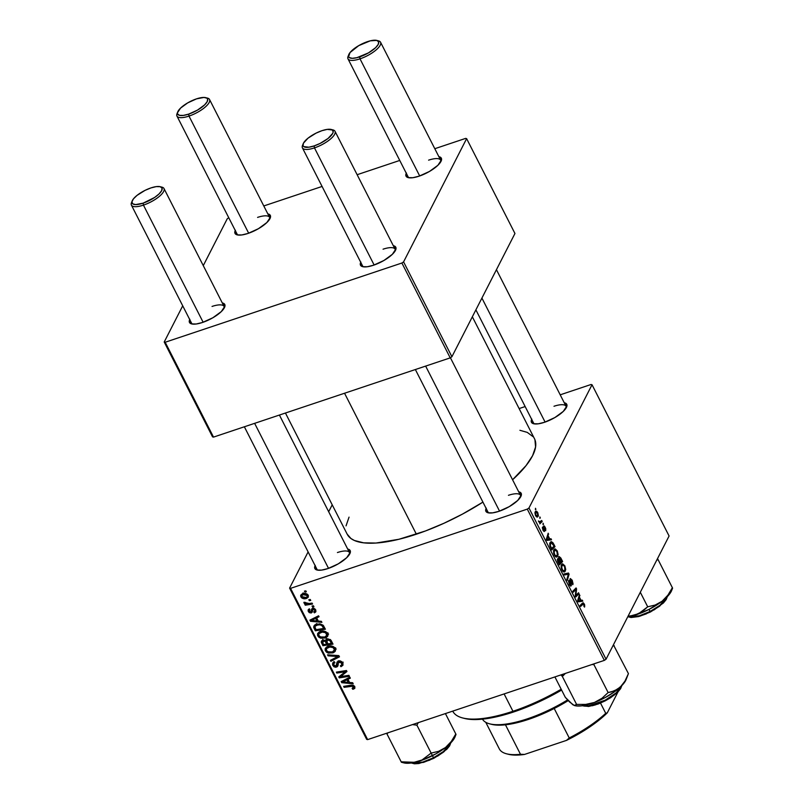 <?xml version="1.0" encoding="UTF-8"?>
<svg xmlns="http://www.w3.org/2000/svg" width="804" height="804" viewBox="0 0 804 804"><rect width="100%" height="100%" fill="white"/><g stroke="black" fill="none" stroke-linecap="round" stroke-linejoin="round"><path stroke-width="1.21" d="M520.66 496.862A18.281 6.01 -27 0 0 508.45 495.304A18.281 6.01 153 0 1 520.489 495.304A18.281 6.01 153 0 1 520.66 496.862M486.118 508.389A19.798 6.512 153 0 0 488.038 512.771L488.038 512.771A19.798 6.512 153 0 0 498.942 511.324L509.324 506.6L517.756 500.43L521.404 494.892L520.479 492.51L518.701 491.797A19.798 6.512 153 0 1 521.113 495.917A19.798 6.512 153 0 1 498.942 511.324L492.671 512.851L488.068 512.781L485.807 511.113L486.259 508.108M349.639 554.097A18.281 6.01 -27 0 0 337.429 552.539A18.281 6.01 153 0 1 349.469 552.549A18.281 6.01 153 0 1 349.639 554.097M315.098 565.634A19.798 6.512 153 0 0 317.017 570.016L317.017 570.016A19.798 6.512 153 0 0 327.921 568.569L338.303 563.835L346.735 557.664L350.383 552.137L349.459 549.755L347.68 549.031A19.798 6.512 153 0 1 350.092 553.162A19.798 6.512 153 0 1 327.921 568.569L321.66 570.096L317.047 570.026L314.796 568.358L315.238 565.353M566.217 407.819A18.281 6.01 -27 0 0 553.996 406.261A18.281 6.01 153 0 1 566.036 406.271A18.281 6.01 153 0 1 566.217 407.819M531.675 419.356A19.798 6.512 153 0 0 533.585 423.738L533.585 423.738A19.798 6.512 153 0 0 544.489 422.291L554.871 417.557L563.302 411.387L566.951 405.859L566.026 403.477L564.247 402.754A19.798 6.512 153 0 1 566.669 406.874A19.798 6.512 153 0 1 544.489 422.291L538.228 423.819L533.615 423.738L531.364 422.08L531.806 419.075M285.44 413.025L347.157 534.147A105.113 34.562 -27 0 0 416.371 534.198L344.554 393.246L416.371 534.198A105.113 34.562 -27 0 0 482.923 502.108L462.511 514.078L444.059 523.223L425.487 530.962L398.935 539.273L376.001 543.042L363.709 542.841L354.373 540.479L350.936 538.499L347.137 534.107M269.792 218.949A18.281 6.01 -27 0 0 257.582 217.392A18.281 6.01 153 0 1 269.621 217.402A18.281 6.01 153 0 1 269.792 218.949M235.25 230.487A19.798 6.512 153 0 0 237.17 234.868L237.17 234.868A19.798 6.512 153 0 0 248.074 233.421L258.456 228.688L266.888 222.517L270.536 216.99L269.611 214.608L267.832 213.884A19.798 6.512 153 0 1 270.244 218.015A19.798 6.512 153 0 1 248.074 233.421L241.813 234.949L237.2 234.879L234.949 233.21L235.391 230.205M224.246 307.992A18.281 6.01 -27 0 0 212.035 306.435A18.281 6.01 153 0 1 224.065 306.445A18.281 6.01 153 0 1 224.246 307.992M189.704 319.53A19.798 6.512 153 0 0 191.613 323.911L191.613 323.911A19.798 6.512 153 0 0 202.528 322.464L212.909 317.731L221.341 311.56L224.979 306.033L224.065 303.651L222.276 302.927A19.798 6.512 153 0 1 224.698 307.048A19.798 6.512 153 0 1 202.528 322.464L196.256 323.992L191.643 323.911L189.392 322.253L189.844 319.248M395.266 250.758A18.281 6.01 -27 0 0 383.056 249.19A18.281 6.01 153 0 1 395.086 249.2A18.281 6.01 153 0 1 395.266 250.758M360.725 262.285A19.798 6.512 153 0 0 362.634 266.667L362.634 266.667A19.798 6.512 153 0 0 373.548 265.219L383.92 260.486L392.362 254.315L396 248.788L395.086 246.406L393.297 245.692A19.798 6.512 153 0 1 395.719 249.813A19.798 6.512 153 0 1 373.548 265.219L367.277 266.747L362.664 266.677L360.413 265.008L360.855 262.003M440.813 161.715A18.281 6.01 -27 0 0 428.602 160.157A18.281 6.01 153 0 1 440.642 160.167A18.281 6.01 153 0 1 440.813 161.715M406.271 173.242A19.798 6.512 153 0 0 408.191 177.624L408.191 177.624A19.798 6.512 153 0 0 419.095 176.177L429.477 171.453L437.909 165.282L441.557 159.745L440.632 157.363L438.853 156.649A19.798 6.512 153 0 1 441.265 160.77A19.798 6.512 153 0 1 419.095 176.177L412.834 177.704L408.221 177.634L405.96 175.965L406.412 172.96M592.025 384.744L669.089 535.997L606.045 659.24L528.972 507.987L592.025 384.744L591.051 384.493L560.207 394.824L591.051 384.493L592.025 384.744L528.972 507.987L527.293 509.123L290.576 588.357L367.639 739.61L604.357 660.375L527.293 509.123L528.972 507.987L606.045 659.24L669.089 535.997L592.025 384.744M543.082 523.203L543.112 524.63L543.082 523.203M539.876 516.902L539.906 518.339L539.876 516.902M556.056 557.031L557.785 556.107L555.664 556.82L557.785 556.107L557.283 550.931L555.283 548.941L553.755 550.036L553.624 553.152L555.182 556.388L557.061 556.971L558.127 554.609L557.283 550.931L554.7 548.981L553.856 549.835L554.328 555.092L556.85 557.071M551.001 538.74L549.765 538.961L548.147 535.776L548.187 533.213L546.338 539.293L546.921 540.429L551.524 539.755L551.001 538.74L546.78 540.157L551.001 538.74L549.765 538.961L548.147 535.776L548.187 533.213L546.338 539.293L546.921 540.429L551.524 539.755L551.001 538.74M560.79 557.946L559.081 556.499L558.77 558.971L558.036 558.509L557.393 559.313L559.373 564.87L562.619 561.534L560.79 557.946L558.7 556.87L558.77 558.971L557.534 558.911L557.604 561.242L559.373 564.87L562.619 561.534L560.79 557.946M568.478 573.031L564.006 573.966L564.519 574.971L568.348 574.177L566.83 579.503L567.302 580.448L569.081 574.227L568.478 573.031L564.247 574.448L568.478 573.031L564.006 573.966L564.519 574.971L568.348 574.177L566.83 579.503L567.302 580.448L569.081 574.227L568.478 573.031M584.669 606.819L584.629 604.739L583.252 602.759L580.086 605.523L580.568 606.467L583.473 603.834L584.478 607.11L584.277 603.915L582.468 603.08L580.086 605.523L580.568 606.467L582.87 604.116L583.955 604.427L583.895 606.306L584.669 606.819M578.528 592.759L575.795 595.613L576.579 588.92L576.076 587.935L572.82 591.262L573.302 592.216L576.046 589.352L575.242 596.025L575.744 597.01L579.011 593.694L578.528 592.759L575.795 595.613L576.579 588.92L576.076 587.935L572.82 591.262L573.302 592.216L576.046 589.352L575.242 596.025L575.744 597.01L579.011 593.694L578.528 592.759M582.297 600.156L581.061 600.367L579.433 597.181L579.483 594.628L577.624 600.699L578.207 601.844L582.81 601.161L582.297 600.156L578.066 601.563L582.297 600.156L581.061 600.367L579.433 597.181L579.483 594.628L577.624 600.699L578.207 601.844L582.81 601.161L582.297 600.156M570.79 584.88L569.162 584.186L569.222 581.423L568.529 581.654L569.282 581.312L568.529 581.563L569.282 581.312L568.719 580.538L569.343 584.558L571.272 585.784L570.468 586.056L571.272 585.784L570.468 580.418L569.915 580.599L570.559 579.744L569.845 579.986L571.895 580.759L572.8 584.669L572.217 580.257L570.337 578.538L569.855 580.146L570.79 584.88L569.483 583.684L568.78 580.438L568.539 581.272L569.463 584.799L570.569 586.106L571.353 585.613L570.81 579.553L572.337 581.794L572.297 583.794L572.8 584.669L573.061 583.915L572.217 580.257L570.056 578.86L570.83 584.106L569.785 585.332M563.654 571.945L565.383 571.031L563.272 571.734L565.383 571.031L564.88 565.855L562.659 563.845L561.272 565.172L561.232 568.066L562.78 571.312L564.659 571.885L565.725 569.523L564.88 565.855L562.297 563.905L561.453 564.75L561.926 570.016L564.448 571.986M544.047 526.911L543.454 527.112L544.037 530.409L542.911 530.037L542.509 527.112L543.042 530.308L544.559 531.263L543.946 531.464L544.559 531.263L543.544 527.565L544.047 526.911L544.941 527.595L545.685 530.69L545.755 528.65L544.288 525.937L543.434 526.479L544.017 530.449L542.509 527.112L542.358 528.077L544.278 531.524L544.117 526.821L545.715 530.62L545.192 527.203L543.544 526.017L543.454 527.133L544.167 526.791L543.444 527.032M553.665 543.966L551.584 541.685L549.795 543.283L549.876 545.886L551.765 549.946L555.021 546.619L552.871 542.64L550.931 541.725L550.057 542.61L550.077 546.509L551.765 549.946L555.021 546.619L553.665 543.966M537.775 512.64L536.248 511.163L534.961 512.54L535.414 515.314L537.092 517.072L538.389 515.635L537.775 512.64C536.62 510.922 535.755 510.671 535.173 511.917L535.534 515.565L537.434 517.032L538.188 516.269L537.775 512.64M540.75 521.434L538.579 521.515L539.062 521.354L538.409 520.952L539.846 522.429L539.826 523.866L542.197 521.444L539.394 522.379L542.197 521.444L541.715 520.5L540.027 521.927L538.409 520.952L539.846 522.429L539.826 523.866L542.197 521.444L541.715 520.5L539.102 522.238M535.484 508.279L535.504 509.716L535.484 508.279M320.354 631.452L325.409 631.522L327.168 632.708L328.082 634.627L327.64 636.316L325.992 637.693L320.856 638.215L318.927 637.301L317.63 635.572L317.59 633.743L318.977 632.085L320.354 631.452L317.751 633.361L317.791 635.934L320.555 638.125L325.298 637.974L327.811 636.024L327.751 633.552C325.771 631.14 323.308 630.436 320.354 631.452M318.283 621.08L321.389 621.331L321.901 622.346L310.475 621.291L309.892 620.145L318.575 615.804L319.047 616.738L316.665 617.894L318.283 621.08L316.665 617.894L319.047 616.738L318.575 615.804L309.892 620.145L310.475 621.291L321.901 622.346L321.389 621.331L318.283 621.08M354.755 686.536L354.675 688.435L352.745 689.259L352.142 688.365L353.76 687.259L352.896 686.184L344.122 687.33L343.64 686.385L353.127 685.219L354.755 686.536L351.026 685.209L343.64 686.385L344.122 687.33L351.258 686.194L353.629 686.837L352.142 688.365L352.745 689.259L353.629 689.058L354.835 686.706L353.629 689.058L354.876 688.164L354.755 686.536M338.524 660.968L340.343 660.908L341.981 661.853L342.956 663.471L342.936 665.29L340.956 666.697L340.373 665.802L341.69 665.009L341.78 663.662L340.886 662.265L339.449 661.792L338.313 662.566L337.358 666.637L335.479 667.25L333.871 666.697L332.575 664.868L332.846 662.808L334.374 661.813L334.946 662.707L333.891 663.38L333.76 664.727L335.871 666.214L336.675 665.541L337.037 662.134L338.524 660.968L337.057 662.094L336.022 666.164L333.911 665.069L333.811 663.521L334.946 662.707L334.374 661.813L332.655 663.129L332.806 665.4L336.554 667.079L338.052 665.34L338.394 662.385L339.087 661.873L341.569 663.169L341.62 665.109L340.373 665.802L340.956 666.697L342.926 665.31L342.695 662.868L338.524 660.968M327.56 654.818L338.866 655.622L339.469 656.818L330.856 661.3L330.384 660.365L337.76 656.516L328.072 655.823L327.56 654.818L328.072 655.823L337.76 656.516L330.384 660.365L330.856 661.3L339.469 656.818L338.866 655.622L327.56 654.818M327.952 646.366L333.017 646.436L334.765 647.622L335.68 649.542L335.137 651.381L333.59 652.607L328.454 653.129L326.524 652.215L325.228 650.486L325.198 648.657L326.575 646.999L327.952 646.366L325.359 648.275L325.389 650.848L328.153 653.039L332.896 652.888L335.409 650.938L335.358 648.466C333.369 646.054 330.906 645.351 327.952 646.366M304.425 591.101L305.872 590.87L306.344 591.804L304.917 592.056L304.425 591.101L304.917 592.056L306.344 591.804L305.872 590.87L304.425 591.101M326.957 638.919L330.424 639.582L333.007 644.125L322.917 645.723L321.298 642.306L321.62 640.899L323.469 640.034L325.65 640.667L326.957 638.919L325.65 640.667L322.756 640.195L321.268 642.135L322.917 645.723L333.007 644.125L331.168 640.537L326.957 638.919M349.579 682.485L352.675 682.737L353.197 683.752L341.76 682.696L341.177 681.561L349.861 677.219L350.343 678.154L347.951 679.3L349.579 682.485L347.951 679.3L350.343 678.154L349.861 677.219L341.177 681.561L341.76 682.696L353.197 683.752L352.675 682.737L349.579 682.485M342.745 676.285L348.906 675.35L349.388 676.285L339.298 677.872L338.796 676.888L345.388 671.682L336.856 673.069L336.373 672.124L346.454 670.526L346.956 671.511L340.383 676.737L342.745 676.285L340.383 676.737L346.956 671.511L346.454 670.526L336.373 672.124L336.856 673.069L345.388 671.682L338.796 676.888L339.298 677.872L349.388 676.285L348.906 675.35L342.745 676.285M315.66 609.814L315.892 611.653L314.374 612.849L313.781 611.955L314.937 610.427L313.62 609.12L312.635 609.573L312.294 612.035L311.098 612.99L309.208 612.608L308.073 610.769L309.349 608.809L309.942 609.693L309.178 611.251L310.806 611.995L311.751 608.859L313.952 608.276L315.66 609.814L312.575 608.266L310.676 612.045L309.238 611.382L309.942 609.693L309.349 608.809L308.213 609.703L308.374 611.613L311.299 612.929L312.243 612.166L313.128 609.181L314.796 610.055L314.856 611.201L313.781 611.955L314.374 612.849L315.831 610.206L314.505 612.809L315.821 611.824L315.66 609.814M323.097 625.19L325.399 629.21L315.319 630.808L313.751 627.542L314.826 624.949L319.821 623.803L323.097 625.19L316.404 624.175L313.912 625.964L313.721 627.391L315.319 630.808L325.399 629.21L323.097 625.19M302.575 593.744L307.168 594.096L308.354 595.503L308.274 597.211L305.138 598.719L301.942 598.086L300.606 595.844L302.575 593.744L300.807 595.05L300.857 596.869C302.425 598.759 304.364 599.261 306.676 598.377L308.294 597.161L308.244 595.251C306.706 593.432 304.816 592.93 302.575 593.744M308.826 599.724L310.264 599.493L310.736 600.427L309.309 600.678L308.826 599.724L309.309 600.678L310.736 600.427L310.264 599.493L308.826 599.724M309.148 603.523L312.093 603.09L312.575 604.035L305.249 605.201L304.766 604.256L306.284 604.025L304.435 603.472L303.912 602.307L305.158 602.317L306.294 603.553L309.148 603.523L303.912 602.307L303.992 603.02L306.284 604.025L304.766 604.256L305.249 605.201L312.575 604.035L312.093 603.09L309.148 603.523M312.032 606.015L313.47 605.794L313.942 606.718L312.515 606.97L312.032 606.015L312.515 606.97L313.942 606.718L313.47 605.794L312.032 606.015M289.601 588.106L308.113 551.916L289.601 588.106L290.576 588.357L527.293 509.123L604.357 660.375L606.045 659.24L604.357 660.375L367.639 739.61L366.664 739.358L289.601 588.106L290.576 588.357L367.639 739.61L366.664 739.358L289.601 588.106M328.675 511.736L332.213 504.811L328.675 511.736M525.153 406.553L519.113 408.573L525.153 406.553M466.621 138.64L514.952 233.492L451.908 356.735L403.578 261.883L466.621 138.64L465.647 138.388L434.803 148.71L465.647 138.388L466.621 138.64L403.578 261.883L401.889 263.019L165.182 342.243L213.512 437.105L450.22 357.87L401.889 263.019L403.578 261.883L451.908 356.735L514.952 233.492L466.621 138.64M212.537 436.853L164.207 342.001L182.719 305.811L164.207 342.001L165.182 342.243L401.889 263.019L450.22 357.87L451.908 356.735L450.22 357.87L213.512 437.105L212.537 436.853L213.512 437.105L165.182 342.243L164.207 342.001L212.537 436.853M203.271 265.632L227.251 218.758L203.271 265.632M399.749 160.448L357.137 174.709L399.749 160.448M322.082 186.448L263.782 205.955L322.082 186.448M228.758 217.733L227.251 218.758L228.758 217.733M238.195 235.049A18.281 6.01 153 0 1 237.049 234.004L176.96 116.077A18.281 6.01 153 0 1 177.493 112.741L180.568 108.098L187.704 102.882L196.488 98.872L203.965 97.435L206.919 98.188L207.603 99.053L207.221 101.595L204.618 104.882L197.482 110.108L188.699 114.108A16.753 5.507 153 0 1 177.724 111.917A16.753 5.507 153 0 1 196.488 98.872A16.753 5.507 153 0 1 205.713 97.656A16.753 5.507 153 0 1 204.598 104.902A16.753 5.507 153 0 1 188.699 114.108L183.392 115.404L179.493 115.344L177.583 113.927L177.483 112.781M363.669 266.858A18.281 6.01 153 0 1 362.514 265.802L302.425 147.876A18.281 6.01 153 0 1 302.957 144.539M409.216 177.815A18.281 6.01 153 0 1 408.06 176.759L347.981 58.833A18.281 6.01 153 0 1 348.514 55.506M192.648 324.092A18.281 6.01 153 0 1 191.493 323.037L131.404 205.11A18.281 6.01 153 0 1 131.936 201.784L132.71 203.834L135.675 204.588L143.142 203.151A16.753 5.507 153 0 1 132.178 200.95A16.753 5.507 153 0 1 150.941 187.915L145.042 190.367L137.042 195.372L133.454 198.849L131.936 201.824M534.941 439.768L535.575 446.984L532.57 455.717L526.037 465.627L512.57 479.767A105.113 34.562 -27 0 0 534.469 438.703L472.34 316.786M519.917 430.291L527.243 432.381L533.253 436.823M346.042 525.866L349.047 517.133M318.042 570.197A18.281 6.01 153 0 1 316.897 569.152L244.356 426.773M534.61 423.919A18.281 6.01 153 0 1 533.464 422.864L475.888 309.862M489.063 512.962A18.281 6.01 153 0 1 487.907 511.907M305.49 590.93L304.917 592.056L305.49 590.93M323.56 644.476L322.917 645.723L323.56 644.476M322.454 642.054L321.751 643.431L322.454 642.054M322.876 640.024L322.685 639.361M322.123 640.476L321.268 642.135L322.123 640.476M321.429 641.19L321.268 642.135M326.424 639.17L325.65 640.667L326.424 639.17M325.811 639.803L325.65 640.667M327.479 638.788L326.585 641.009L327.942 643.914L331.348 643.371L331.982 642.125L331.348 643.371L329.931 640.718L330.484 639.642L329.931 640.718L330.454 641.622L331.087 640.386L330.454 641.622L331.348 643.371L327.942 643.914L326.937 641.934L327.982 638.748L327.409 639.863L329.931 640.718L328.595 639.803L326.655 640.396L327.409 639.863M326.625 638.698L327.188 639.421M326.766 644.094L323.62 644.597L322.806 642.999L323.831 640.004L323.268 641.11L324.826 641.19L325.248 640.386L324.826 641.19L325.992 642.577L326.655 641.27L325.992 642.577L326.766 644.094L327.399 642.848L326.766 644.094L325.027 641.311L322.997 641.23L322.464 642.155L323.62 644.597L326.766 644.094M323.379 640.044L322.535 641.682L323.268 641.11M327.409 639.813L326.243 638.426M335.67 649.451L334.504 650.054M333.74 651.24L332.896 652.888L333.74 651.24M328.625 652.114L328.153 653.039L328.625 652.114M326.474 648.727L325.389 650.848L326.474 648.727M334.313 650.124L336.203 649.009M332.464 651.943L328.494 652.064L326.494 650.516L326.494 648.687L328.957 646.094L328.323 647.331C330.625 646.496 332.585 646.969 334.233 648.758L334.796 647.662L334.223 650.617L332.464 651.943L334.464 649.793L333.077 647.602L329.871 647.009L326.605 648.506L326.384 650.255L327.891 651.813L332.464 651.943M331.7 659.662L330.856 661.3L331.7 659.662M338.243 655.582L337.76 656.516L338.243 655.582M335.982 655.421L335.479 656.386L335.982 655.421M328.545 654.888L328.072 655.823L328.545 654.888M343.017 663.672L340.956 666.697L342.966 663.692M343.167 662.144L341.62 665.109M342.152 662.044L341.569 663.169L342.152 662.044M339.63 660.798L339.087 661.873L339.63 660.798M339.198 660.818L338.383 662.416M339.569 661.23L339.469 662.576M337.811 666.054L338.052 665.34M338.142 664.245L336.554 667.079L337.971 664.315L337.248 664.466M334.243 662.667L332.806 665.4L333.951 661.953M336.675 665.541L338.092 662.767L336.022 666.164M338.092 662.767L338.243 660.838L338.002 662.988M338.082 661.149L336.826 663.612L338.082 661.149M333.871 661.551L334.353 662.868M336.896 664.476L338.263 664.194M353.398 687.983L352.745 689.259L353.398 687.983M353.629 686.837L352.996 688.174M351.81 685.129L351.258 686.194L351.81 685.129M344.685 686.214L344.122 687.33L344.685 686.214M342.745 680.777L341.76 682.696L342.745 680.777M348.735 677.782L347.951 679.3L348.735 677.782M348.232 682.345L342.554 681.923L343.278 680.516L342.554 681.923L344.755 680.908L345.539 679.38L344.755 680.908L346.936 679.802L347.7 678.295L346.936 679.802L348.232 682.345L348.866 681.099L348.232 682.345L346.936 679.802L342.554 681.923L348.232 682.345M340.544 675.44L339.298 677.872L340.544 675.44M345.941 670.606L345.388 671.682L345.941 670.606M343.358 671.018L342.775 672.154L343.358 671.018M337.429 671.963L336.856 673.069L337.429 671.963M343.77 672.797L342.554 675.169L343.77 672.797M341.429 674.707L340.383 676.737L341.429 674.707M315.791 610.095L314.374 612.849L315.791 610.095M315.248 609.171L314.796 610.055L315.248 609.171M313.63 608.196L313.128 609.181L313.63 608.196M313.359 608.166L312.635 609.573L313.359 608.166M312.454 610.658L311.299 612.929L312.454 610.658M309.61 609.201L308.374 611.613L309.61 609.201M309.681 609.301L309.168 610.296L309.942 609.693M311.299 611.522L312.585 609M311.379 610.799L312.696 608.236L311.168 611.774M311.248 611.663L312.796 608.025M311.449 619.371L310.475 621.291L311.449 619.371M317.439 616.366L316.665 617.894L317.439 616.366M316.937 620.929L311.269 620.507L311.982 619.1L311.269 620.507L313.47 619.492L314.243 617.974L313.47 619.492L315.64 618.387L316.414 616.889L315.64 618.387L316.937 620.929L317.58 619.683L316.937 620.929L315.64 618.387L311.269 620.507L316.937 620.929M315.962 629.562L315.319 630.808L315.962 629.562M314.897 627.18L314.183 628.577L314.897 627.18M315.6 625.803L315.138 624.618L315.6 625.803M315.037 624.808L313.721 627.391L315.037 624.808M314.887 627.09L316.022 629.683L323.741 628.457L316.022 629.683L314.907 626.728L317.449 623.894L316.816 625.13C319.53 624.155 321.63 624.869 323.138 627.261L323.761 626.035L323.138 627.261L323.741 628.457L324.384 627.21L323.741 628.457L321.891 625.572L319.881 624.808L316.816 625.13L315.027 626.386L316.444 623.613M316.304 624.326L316.746 625.552M328.072 634.537L326.906 635.14M326.143 636.326L325.298 637.974L326.143 636.326M321.027 637.19L320.555 638.125L321.027 637.19M318.876 633.813L317.791 635.934L318.876 633.813M326.715 635.21L328.595 634.095M324.866 637.029L320.897 637.15L318.897 635.602L318.897 633.773L321.359 631.18L320.726 632.416C323.017 631.582 324.987 632.055 326.635 633.843L327.198 632.738L326.615 635.703L324.866 637.029L326.826 635.14L325.479 632.688L322.273 632.085L319.007 633.582L318.786 635.341L320.283 636.899L324.866 637.029M307.721 595.724L308.344 595.523L306.676 598.377L307.852 595.684M302.394 594.307L300.857 596.869L302.183 593.895M302.163 593.854L302.475 594.447M306.103 597.483L301.721 596.628L301.721 595.613L303.671 593.483L303.048 594.679L307.389 595.533L307.842 594.669L307.399 596.558L306.103 597.483L307.52 596.196L306.515 594.739L303.6 594.528L301.711 595.643L302.595 597.452L306.103 597.483M309.882 599.553L309.309 600.678L309.882 599.553M305.811 604.095L305.249 605.201L305.811 604.095M304.354 602.307L303.992 603.02L304.354 602.307M313.088 605.854L312.515 606.97L313.088 605.854M576.86 594.417L579.011 593.694L576.86 594.417M574.036 590.015L576.046 589.352L574.036 590.015M573.081 591L575.222 590.287L573.081 591M574.398 589.644L576.579 588.92L574.398 589.644M575.473 593.784L576.096 593.573L575.473 593.784M575.272 595.784L575.795 595.613L575.272 595.784M579.111 595.844L579.955 595.563L579.111 595.844M578.619 597.462L579.433 597.181L578.619 597.462M577.986 601.402L581.061 600.367L577.986 601.402M580.508 600.427L577.815 601.07L579.141 600.628L577.795 601.02L579.212 597.885L578.408 598.156L579.212 597.885L580.508 600.427L577.925 601.291L580.508 600.427L578.257 600.869L579.212 597.885L580.508 600.427M582.87 604.116L580.779 604.809L583.955 604.427M583.754 604.095L584.277 603.915L583.754 604.095M570.559 579.744L569.845 579.865M568.227 574.508L569.081 574.227L568.227 574.508M564.921 570.076L562.629 571.121L563.473 570.84L561.745 569.634L561.895 565.745L561.081 566.016L562.639 565.001L564.559 566.348L564.921 570.076L563.926 570.93L562.529 569.986L561.624 567.282L562.368 565.142L563.765 565.282L565.041 567.714L564.921 570.076M562.81 571.332L563.473 570.84M560.207 562.348L562.619 561.534L560.207 562.348M558.77 558.971L557.373 559.433L558.77 558.971L557.534 558.911M560.277 562.499L558.77 563.694L559.272 563.534L557.966 562.096L558.026 559.825L557.353 560.046L558.629 559.664L559.504 560.981L560.277 562.499L559.272 563.534L558.026 559.825L558.86 559.896L560.277 562.499M561.755 560.981L560.167 562.267L560.659 562.107L559.654 560.127L559.142 560.298L559.654 560.127L559.172 557.815L558.559 558.016L559.785 557.634L560.87 559.232L561.755 560.981L560.659 562.107L559.172 557.815L560.388 558.338L561.755 560.981M558.026 559.825L558.629 559.664M544.037 530.409L543.293 529.906M547.815 534.439L548.67 534.147L547.815 534.439M547.323 536.047L548.147 535.776L547.323 536.047M546.69 539.986L549.765 538.961L546.69 539.986M549.222 539.012L546.529 539.655L547.846 539.213L546.499 539.615L547.926 536.469L547.112 536.74L547.926 536.469L549.222 539.012L546.64 539.876L549.222 539.012L546.961 539.464L547.926 536.469L549.222 539.012M552.941 547.323L555.021 546.619L552.941 547.323M552.127 542.891L552.871 542.64L552.127 542.891M554.157 546.067L551.172 548.78L551.665 548.619L549.956 546.157L550.509 543.574L549.695 543.846L551.283 542.79L554.157 546.067L551.665 548.619L550.278 545.444L550.8 543.132L552.418 543.112L554.157 546.067M557.323 555.152L555.021 556.207L555.876 555.926L554.147 554.72L554.298 550.82L553.484 551.102L555.041 550.087L556.961 551.433L557.323 555.152L556.328 556.006L554.931 555.072L554.026 552.368L554.77 550.227L556.157 550.368L557.443 552.8L557.323 555.152M555.202 556.418L555.876 555.926M536.489 516.831L538.188 516.269L536.489 516.831M535.876 511.203L535.173 511.917M537.685 515.384L536.781 516.057L535.404 515.284L535.655 512.851L534.901 513.093L535.997 512.409L537.263 512.64L537.896 514.459L537.685 515.384L535.776 515.163L535.655 512.851L537.544 513.073L537.685 515.384L536.017 516.359M535.655 512.851L536.258 512.269L534.931 512.711M539.755 518.037L540.358 517.836L539.755 518.037M542.961 524.329L543.564 524.128L542.961 524.329M535.353 509.414L535.966 509.213L535.353 509.414M579.141 600.628L578.257 600.869M559.172 557.815L558.549 557.865M547.846 539.213L546.961 539.464M177.724 111.917L177.031 113.686A18.281 6.01 -27 0 0 189 116.088L188.699 114.108L189 116.088A18.281 6.01 153 0 1 176.96 116.077M248.677 233.21L189 116.088L248.677 233.21M206.527 97.947A18.281 6.01 153 0 1 209.532 99.475A18.281 6.01 153 0 1 189 116.088A18.281 6.01 -27 0 0 206.347 106.038A18.281 6.01 -27 0 0 207.563 98.128L205.713 97.656M132.178 200.95L131.474 202.729A18.281 6.01 -27 0 0 143.444 205.12L143.142 203.151L154.629 197.452L159.061 193.925L161.674 190.638L162.046 188.096L160.137 186.689L156.237 186.618L150.941 187.915A16.753 5.507 153 0 1 160.167 186.689A16.753 5.507 153 0 1 159.051 193.935A16.753 5.507 153 0 1 143.142 203.151L143.444 205.12A18.281 6.01 153 0 1 131.404 205.11M328.524 568.358L254.627 423.336L328.524 568.358M203.131 322.253L143.444 205.12L203.131 322.253M160.981 186.99A18.281 6.01 153 0 1 163.986 188.518A18.281 6.01 153 0 1 143.444 205.12A18.281 6.01 -27 0 0 160.8 195.081A18.281 6.01 -27 0 0 162.016 187.171L160.167 186.689M377.548 40.713A18.281 6.01 153 0 1 380.553 42.24A18.281 6.01 153 0 1 360.011 58.843A18.281 6.01 -27 0 0 377.367 48.793A18.281 6.01 -27 0 0 378.583 40.893L376.734 40.411A16.753 5.507 153 0 1 375.619 47.657A16.753 5.507 153 0 1 359.72 56.873L360.011 58.843L419.698 175.975L360.011 58.843A18.281 6.01 153 0 1 347.981 58.833M348.745 54.672L348.052 56.451A18.281 6.01 -27 0 0 360.011 58.843L359.72 56.873A16.753 5.507 153 0 1 348.745 54.672A16.753 5.507 153 0 1 367.508 41.637A16.753 5.507 153 0 1 376.734 40.411L370.292 40.823L358.725 45.637L350.021 52.572L348.604 56.692L349.288 57.556L352.242 58.31L356.936 57.677L368.503 52.863L375.639 47.647L378.242 44.361L378.614 41.818L376.714 40.401M481.918 298.083L545.092 422.08L481.918 298.083M331.992 129.745A18.281 6.01 153 0 1 335.007 131.273A18.281 6.01 153 0 1 314.464 147.886A18.281 6.01 -27 0 0 331.811 137.836A18.281 6.01 -27 0 0 333.037 129.926L331.188 129.454A16.753 5.507 153 0 1 330.072 136.7A16.753 5.507 153 0 1 314.163 145.906L314.464 147.886L374.141 265.018L314.464 147.886A18.281 6.01 153 0 1 302.425 147.876M303.198 143.715L302.495 145.494A18.281 6.01 -27 0 0 314.464 147.886L314.163 145.906A16.753 5.507 153 0 1 303.198 143.715A16.753 5.507 153 0 1 321.962 130.68L327.258 129.384L332.394 129.987L333.168 132.007L332.685 133.394L328.062 138.449L320.062 143.454L314.163 145.906L308.867 147.202L303.731 146.599L303.058 145.735L303.43 143.192L308.063 138.137L316.062 133.132L321.962 130.68A16.753 5.507 153 0 1 331.188 129.454M425.648 366.101L499.545 511.123L425.648 366.101M421.979 760.001L418.191 761.448A30.663 10.08 -27 0 0 432.462 755.69L431.135 753.087L421.979 760.001L414.171 762.292L401.176 761.82L386.955 733.911L388.091 732.766L386.955 733.911L401.367 762.192L386.613 733.258L401.357 762.182L414.171 762.292L421.658 760.333L435.989 753.8L445.506 747.529L438.602 751.328L431.135 753.087L421.979 760.001M433.517 757.76L422.773 762.081L411.598 762.936A22.854 7.517 -27 0 0 433.517 757.76L432.462 755.69L433.517 757.76A22.854 7.517 -27 0 0 450.582 743.077L443.316 751.609L433.517 757.76L433.798 758.313L433.517 757.76M412.794 763.247L423.507 762.393L433.798 758.313L443.145 752.393L450.129 744.223M412.452 724.605L416.914 725.178L431.135 753.087L416.914 725.178L418.251 722.675L416.914 725.178L412.452 724.605M456.019 734.404L455.084 736.786A30.663 10.08 -27 0 1 445.506 747.529L438.602 751.328L431.135 753.087L432.462 755.69A30.663 10.08 -27 0 0 445.506 747.529L451.305 741.469L455.999 734.353L445.416 713.58L455.808 733.982L451.305 741.469L445.506 747.529L452.34 741.137L455.094 736.765M386.623 733.258L386.955 733.911L386.623 733.258M403.839 762.875L408.995 763.217L418.191 761.448A30.663 10.08 -27 0 1 403.869 762.885L401.387 762.242M429.899 760.081L418.995 763.428L413.688 763.498M449.808 745.097L444.079 751.65L437.517 756.192M629.361 616.969L640.084 616.115L650.366 612.025L650.084 611.482L639.351 615.804L628.165 616.658A22.854 7.517 -27 0 0 650.084 611.482L649.029 609.412L662.074 601.251L667.883 595.191L672.566 588.076L658.164 559.795L656.818 559.996L658.164 559.795L672.375 587.704L667.883 595.191L662.074 601.251L655.18 605.04L647.712 606.809L640.306 592.277L647.712 606.809L641.934 611.784L634.758 615.171L649.029 609.412L650.084 611.482A22.854 7.517 -27 0 0 667.149 596.799L659.893 605.332L650.084 611.482L650.366 612.025L659.712 606.115L666.707 597.945M634.758 615.171L628.035 616.256L634.758 615.171A30.663 10.08 -27 0 0 662.074 601.251L668.908 594.849L671.662 590.488A30.663 10.08 -27 0 1 662.074 601.251L655.18 605.04L647.712 606.809L638.547 613.723L627.803 616.708A30.663 10.08 -27 0 0 634.758 615.171M658.164 559.795L657.541 558.579L658.164 559.795M666.375 598.809L663.199 603.06L654.094 609.914M646.466 613.804L638.929 616.437L630.266 617.221M565.302 673.481L562.368 676.496L576.589 704.404L574.317 705.5L569.523 701.932L565.312 697.339L554.911 676.928L565.312 697.339L572.981 704.867L576.398 705.922L581.342 705.862L594.397 702.475L585.734 704.404L576.589 704.404L562.368 676.496L565.302 673.481M562.589 674.355L562.368 676.496L562.589 674.355M588.95 706.324A0.915 0.653 -96.4 0 1 588.036 706.043L582.619 705.691A22.854 7.517 -27 0 0 588.036 706.043L587.352 704.716L588.036 706.043A22.854 7.517 -27 0 0 608.749 698.184A22.854 7.517 -27 0 0 621.592 685.832L616.145 692.897L605.211 700.173L588.036 706.043A0.915 0.653 83.6 0 0 588.95 706.324L605.372 700.726L615.854 693.762L621.15 686.988M628.035 674.636L624.969 681.099L620.316 687.078A30.663 10.08 -27 0 0 626.105 679.551L628.426 673.621L613.422 644.808L628.426 673.621L624.969 681.099L620.316 687.078L614.527 690.837L608.146 692.556L601.985 698.284L594.397 702.475L605.201 697.55L615.04 691.4L622.427 684.958L626.236 679.199M560.971 674.898L562.368 676.496L560.971 674.898M591.985 664.516L593.925 664.647L608.146 692.556L593.925 664.647L594.267 663.762L593.925 664.647L591.985 664.516M612.849 645.944L614.206 645.712L612.849 645.944M571.925 703.932L574.317 705.5M620.477 688.525L614.095 695.209L603.462 701.681M595.764 704.776L592.176 705.771M574.398 705.52L574.89 705.651A30.663 10.08 -27 0 0 594.397 702.475L585.734 704.404L576.589 704.404L575.322 705.57M611.382 691.902L608.146 692.556L601.985 698.284L594.397 702.475A30.663 10.08 -27 0 0 620.316 687.078L617.522 689.259L611.382 691.902M452.722 711.128L452.773 711.218A91.405 30.06 -27 0 0 512.952 711.269A91.405 30.06 153 0 1 462.622 717.952L464.461 718.424A89.877 29.557 -27 0 0 513.957 711.862L512.952 711.269L504.118 693.932L512.952 711.269A91.405 30.06 -27 0 0 561.182 689.239A91.405 30.06 153 0 1 512.952 711.269L513.957 711.862L506.369 714.233L485.526 718.796L473.888 719.56L464.461 718.424M561.604 690.073L537.635 702.475L513.957 711.862A89.877 29.557 -27 0 0 561.604 690.073M489.656 723.841A68.551 22.542 153 0 1 482.47 719.158A68.551 22.542 -27 0 0 567.594 699.912A68.551 22.542 153 0 1 489.656 723.841L491.505 724.314A67.023 22.04 -27 0 0 505.455 724.806L520.479 754.283A67.023 22.04 153 0 1 506.53 753.8A67.023 22.04 153 0 1 499.334 748.926L485.777 722.314L499.334 748.926A67.023 22.04 -27 0 0 520.479 754.283L524.53 754.433L515.575 755.107L508.369 754.273A65.506 21.537 -27 0 0 524.53 754.433L566.498 740.383L569.232 737.971A67.023 22.04 -27 0 0 605.724 713.319L607.281 712.836L603.442 716.424L589.342 727.238L566.498 740.383A65.506 21.537 -27 0 0 607.281 712.836L618.005 691.872L607.281 712.836L605.724 713.319A67.023 22.04 153 0 1 569.232 737.971L554.207 708.485A67.023 22.04 -27 0 0 568.227 700.606A67.023 22.04 153 0 1 554.207 708.485L541.253 714.545L528.419 719.419L516.299 722.886L505.455 724.806A67.023 22.04 -27 0 0 554.207 708.485L569.232 737.971L566.498 740.383L524.53 754.433L520.479 754.283L505.455 724.806A67.023 22.04 153 0 1 490.611 724.062M605.724 713.319L600.508 703.078L605.724 713.319M326.494 648.687L327.911 645.924M334.223 650.617L335.64 647.843M333.811 663.521L334.544 662.084M336.605 665.722L338.022 662.948M353.67 687.671L354.474 686.093M314.856 611.201L315.61 609.733M318.897 633.773L320.314 630.999M326.615 635.703L328.032 632.929M301.721 595.613L303.138 592.849M307.399 596.558L308.153 595.091M583.262 603.814L581.021 604.568M562.639 565.001L561.182 565.493M558.267 559.584L557.343 559.885M543.926 530.509L543.283 530.73M551.273 542.79L549.795 543.293M555.041 550.087L553.574 550.579M209.532 99.475L269.621 217.402M349.469 552.549L279.41 415.045M224.557 307.389L163.986 188.518M566.036 406.271L496.44 269.682M440.642 160.167L380.553 42.24M335.007 131.273L395.086 249.2M450.401 357.75L520.972 496.259M415.366 369.538L488.4 512.862M411.286 762.976L414.442 763.8L418.914 763.529L433.798 758.313L446.763 749.338L449.607 745.881L450.803 742.846M667.37 596.568L666.174 599.603L663.33 603.06L650.366 612.025L638.768 616.547L631.05 617.522L627.854 616.698M672.596 588.126L671.652 590.508M621.824 685.611L620.628 688.646L617.693 692.184L610.718 697.661L605.121 700.907L598.015 704.063L588.659 706.465L582.307 705.741M506.53 753.8L508.369 754.273"/></g></svg>
